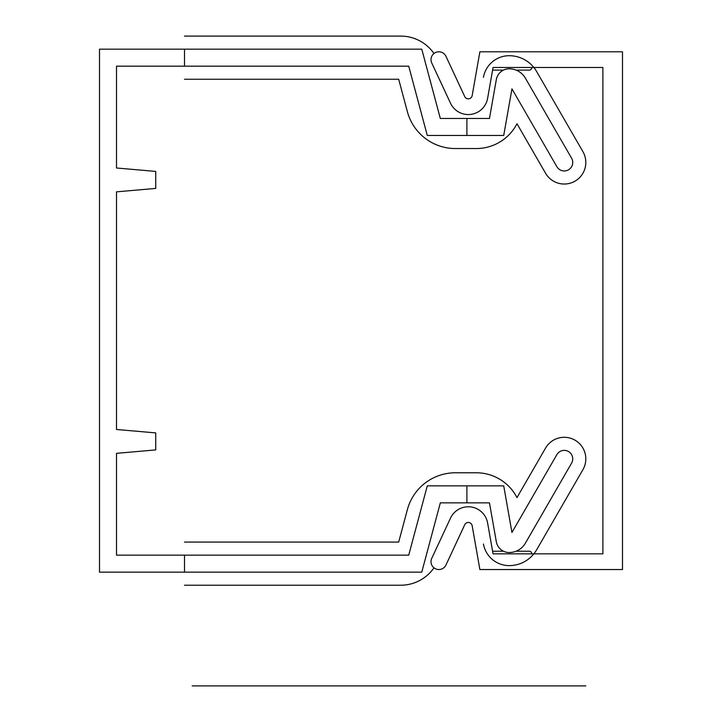 <?xml version="1.0" encoding="UTF-8"?>
<svg xmlns="http://www.w3.org/2000/svg" width="722" height="722" viewBox="0 0 722 722"><rect width="100%" height="100%" fill="white"/><g stroke="black" fill="none" stroke-linecap="round" stroke-linejoin="round"><path stroke-width="1.08" d="M184.498 572.149L184.498 555.155L408.724 555.155L427.289 485.861L503.721 485.861L511.943 532.457L556.879 454.616A8.502 8.502 0 0 1 568.485 451.512A8.502 8.502 0 0 1 571.598 463.118L525.363 543.206A18.664 18.664 0 0 1 509.2 552.538A13.077 13.077 0 0 1 496.321 541.735L489.462 502.855L440.33 502.855L421.765 572.149L99.51 572.149L99.51 49.177L421.765 49.177L440.33 118.471L489.462 118.471L496.321 79.591L489.462 118.471M466.899 118.471L466.899 135.465L427.289 135.465L408.724 66.171L116.504 66.171L116.504 167.991L155.735 171.421L155.735 188.415L116.504 191.844L116.504 429.482L155.735 432.911L155.735 449.905L116.504 453.335L116.504 555.155L184.498 555.155M184.498 49.177L184.498 66.171M466.899 502.855L466.899 485.861M489.462 502.855L496.321 541.735M571.598 463.118L525.363 543.206M556.879 454.616L511.943 532.457M466.899 135.465L503.721 135.465L511.943 88.869L556.879 166.71A8.502 8.502 0 0 0 568.485 169.814A8.502 8.502 0 0 0 571.598 158.208L525.363 78.12A18.664 18.664 0 0 0 509.2 68.789A13.077 13.077 0 0 0 496.321 79.591M511.943 88.869L556.879 166.71M525.363 78.12L571.598 158.208M472.161 95.62L479.886 51.785L622.49 51.785L622.49 569.541L479.886 569.541L472.161 525.706A3.926 3.926 0 0 0 464.742 524.732L445.961 565.01A7.843 7.843 0 0 1 435.537 568.801A7.843 7.843 0 0 1 431.738 558.377L450.519 518.107A19.611 19.611 0 0 1 487.612 522.99L493.054 553.846L602.879 553.846L602.879 67.48L493.054 67.48L487.612 98.336A19.611 19.611 0 0 1 450.519 103.219L431.738 62.949A7.843 7.843 0 0 1 435.537 52.526A7.843 7.843 0 0 1 445.961 56.316L464.742 96.595A3.926 3.926 0 0 0 472.161 95.62M184.498 542.078L398.688 542.078L407.388 509.615A49.683 49.683 0 0 1 455.383 472.784L476.303 472.784A45.757 45.757 0 0 1 516.979 497.584L545.561 448.082A21.57 21.57 0 0 1 575.028 440.185A21.57 21.57 0 0 1 582.925 469.652L536.681 549.749A31.741 31.741 0 0 1 509.2 565.615A26.145 26.145 0 0 1 483.442 544.009M184.498 79.249L398.688 79.249L407.388 111.72A49.683 49.683 0 0 0 455.383 148.542L476.303 148.542A45.757 45.757 0 0 0 516.979 123.742L545.561 173.244A21.57 21.57 0 0 0 575.028 181.141A21.57 21.57 0 0 0 582.925 151.674L536.681 71.586A31.741 31.741 0 0 0 509.2 55.711A26.145 26.145 0 0 0 483.442 77.317M407.388 509.615A49.683 49.683 0 0 1 455.383 472.784L476.303 472.784A45.757 45.757 0 0 1 516.979 497.584L545.561 448.082A21.57 21.57 0 0 1 575.028 440.185A21.57 21.57 0 0 1 582.925 469.652L536.681 549.749A31.741 31.741 0 0 1 533.865 553.846M433.976 567.835A40.531 40.531 0 0 1 400.692 585.226L184.498 585.226M433.976 53.491A40.531 40.531 0 0 0 400.692 36.1L184.498 36.1M407.388 111.72A49.683 49.683 0 0 0 455.383 148.542L476.303 148.542A45.757 45.757 0 0 0 516.979 123.742L545.561 173.244A21.57 21.57 0 0 0 575.028 181.141A21.57 21.57 0 0 0 582.925 151.674L536.681 71.586A31.741 31.741 0 0 0 533.865 67.48M192.169 685.9L535.787 685.9L192.169 685.9M535.787 685.9L585.813 685.9L535.787 685.9M531.816 67.48A2.617 2.617 0 0 1 529.199 70.097L516.059 70.097M503.496 70.097L492.594 70.097M492.594 551.229L503.496 551.229M516.059 551.229L529.199 551.229A2.617 2.617 0 0 1 531.816 553.846"/></g></svg>
